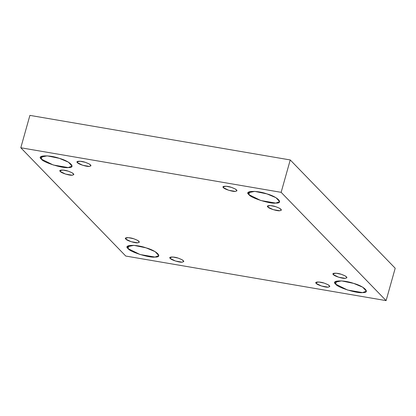 <?xml version="1.0" encoding="UTF-8"?>
<svg xmlns="http://www.w3.org/2000/svg" width="416" height="416" viewBox="0 0 416 416"><rect width="100%" height="100%" fill="white"/><g stroke="black" fill="none" stroke-linecap="round" stroke-linejoin="round"><path stroke-width="0.62" d="M170.264 258.445L175.531 261.045L182.125 262.174L183.82 261.534L182.187 259.782L178.188 258.107L172.838 257.005L169.9 257.618L170.264 258.445L170.638 257.104L170.264 258.445C167.95 256.745 173.774 256.495 178.188 258.107C183.711 260.182 185.021 261.539 182.125 262.174C179.707 262.616 170.986 259.875 170.264 258.445M128.086 248.617L140.031 254.504L154.981 257.062L158.818 255.611L155.121 251.638L146.052 247.848L133.926 245.352L127.265 246.74L128.086 248.617L128.944 245.57L128.086 248.617C122.85 244.759 136.048 244.192 146.052 247.848C156.775 250.702 163.337 257.473 154.981 257.062C149.495 258.066 129.735 251.857 128.086 248.617M125.83 239.091L131.097 241.691L137.691 242.819L139.386 242.18L137.753 240.427L133.754 238.753L128.404 237.65L125.466 238.264L125.83 239.091L126.204 237.749L125.83 239.091C123.516 237.39 129.34 237.141 133.754 238.753C139.277 240.828 140.587 242.185 137.691 242.819C135.273 243.261 126.552 240.521 125.83 239.091M60.304 171.491L65.577 174.091L72.171 175.219L73.866 174.58L72.233 172.827L68.229 171.153L62.884 170.05L59.94 170.664L60.304 171.491L60.684 170.149L60.304 171.491C57.996 169.79 63.82 169.541 68.229 171.153C73.752 173.228 75.067 174.585 72.171 175.219C69.753 175.661 61.032 172.921 60.304 171.491M41.335 159.11L53.274 164.996L68.229 167.554L72.067 166.104L68.364 162.131L59.296 158.34L47.174 155.844L40.508 157.232L41.335 159.11L42.193 156.062L41.335 159.11C36.098 155.251 49.296 154.684 59.296 158.34C70.018 161.195 76.586 167.965 68.229 167.554C62.743 168.558 42.978 162.349 41.335 159.11M77.438 162.677L82.711 165.277L89.305 166.405L91 165.766L89.367 164.013L85.363 162.339L80.018 161.236L77.074 161.85L77.438 162.677L77.818 161.335L77.438 162.677C75.13 160.976 80.954 160.727 85.363 162.339C90.886 164.414 92.201 165.771 89.305 166.405C86.887 166.847 78.166 164.107 77.438 162.677M223.444 187.673L228.712 190.273L235.31 191.402L237 190.762L235.368 189.01L231.369 187.335L226.018 186.233L223.08 186.846L223.444 187.673L223.824 186.332L223.444 187.673C221.135 185.973 226.954 185.723 231.369 187.335C236.891 189.41 238.202 190.767 235.31 191.402C232.887 191.844 224.172 189.103 223.444 187.673M248.903 194.641L260.848 200.533L275.798 203.091L279.635 201.64L275.938 197.668L266.869 193.877L254.743 191.381L248.082 192.769L248.903 194.641L249.761 191.599L248.903 194.641C243.667 190.783 256.864 190.221 266.869 193.877C277.592 196.732 284.154 203.502 275.798 203.091C270.312 204.095 250.552 197.886 248.903 194.641M267.878 207.028L273.146 209.622L279.744 210.756L281.434 210.111L279.802 208.364L275.803 206.69L270.452 205.587L267.514 206.201L267.878 207.028L268.258 205.686L267.878 207.028C265.569 205.327 271.388 205.078 275.803 206.69C281.325 208.764 282.641 210.122 279.744 210.756C277.321 211.198 268.606 208.458 267.878 207.028M333.398 274.628L338.666 277.228L345.264 278.356L346.954 277.711L345.327 275.964L341.323 274.29L335.977 273.187L333.034 273.801L333.398 274.628L333.778 273.286L333.398 274.628C331.089 272.927 336.913 272.678 341.323 274.29C346.845 276.364 348.161 277.722 345.264 278.356C342.841 278.798 334.126 276.058 333.398 274.628M335.66 284.149L347.604 290.04L362.554 292.599L366.392 291.148L362.69 287.175L353.621 283.384L341.5 280.888L334.833 282.277L335.66 284.149L336.518 281.107L335.66 284.149C330.424 280.29 343.621 279.729 353.621 283.384C364.348 286.239 370.911 293.01 362.554 292.599C357.068 293.602 337.308 287.394 335.66 284.149M316.264 283.442L321.532 286.036L328.13 287.17L329.826 286.525L328.193 284.773L324.189 283.104L318.843 282.001L315.9 282.615L316.264 283.442L316.644 282.095L316.264 283.442C313.955 281.741 319.779 281.492 324.189 283.104C329.711 285.178 331.027 286.53 328.13 287.17C325.707 287.612 316.992 284.872 316.264 283.442M386.1 300.617L395.2 268.237L290.243 159.952L281.143 192.332L386.1 300.617L281.143 192.332L290.243 159.952L29.9 115.383L20.8 147.763L29.9 115.383L290.243 159.952L395.2 268.237L386.1 300.617L125.757 256.048L20.8 147.763L281.143 192.332L20.8 147.763L125.757 256.048L386.1 300.617"/></g></svg>
